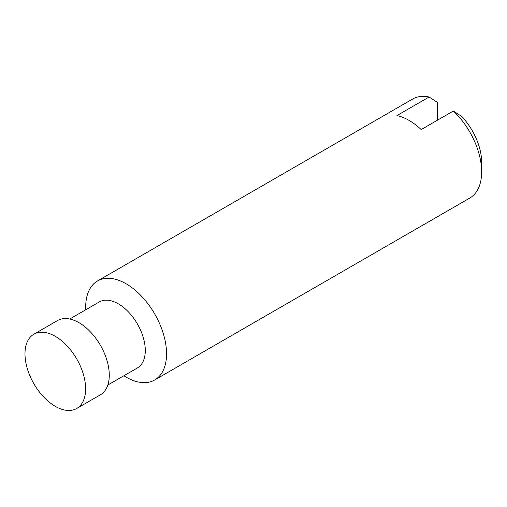 <?xml version="1.0" encoding="UTF-8"?>
<svg xmlns="http://www.w3.org/2000/svg" width="507" height="507" viewBox="0 0 507 507"><rect width="100%" height="100%" fill="white"/><g stroke="black" fill="none" stroke-linecap="round" stroke-linejoin="round"><path stroke-width="0.76" d="M123.873 375.763A57.164 33.006 -120 0 0 154.705 379.965L469.812 198.034A57.164 33.006 -120 0 0 481.65 171.867L481.65 162.322A45.472 26.256 -120 0 0 461.624 116.369L453.353 111.008L421.197 129.57A57.164 33.006 60 0 0 396.949 115.571L429.099 97.002L437.37 102.37L437.37 120.235M85.62 388.844A42.873 24.754 -120 0 0 66.905 345.698A42.873 24.754 -120 0 0 33.868 334.214A42.873 24.754 -120 0 0 28.348 371.796A71.918 71.918 0 0 0 41.428 394.459A42.873 24.754 -120 0 0 76.741 408.471A42.873 24.754 -120 0 0 85.62 388.844M76.741 408.471L100.399 394.814A42.873 24.754 -120 0 0 109.278 375.186A42.873 24.754 -120 0 0 90.563 332.041A42.873 24.754 -120 0 0 57.525 320.551L33.868 334.214M107.839 385.016L137.397 367.955A38.107 22.004 -120 0 0 145.287 350.508A38.107 22.004 -120 0 0 128.651 312.154A38.107 22.004 -120 0 0 99.29 301.944L69.725 319.011M154.705 379.965A57.164 33.006 -120 0 0 166.543 353.791A57.164 33.006 -120 0 0 141.592 296.265A57.164 33.006 -120 0 0 97.54 280.948A57.164 33.006 -120 0 0 85.759 309.752M481.65 171.867A57.164 33.006 -120 0 0 453.353 111.008M429.099 97.002A57.164 33.006 -120 0 0 412.647 99.023L97.54 280.948"/></g></svg>
